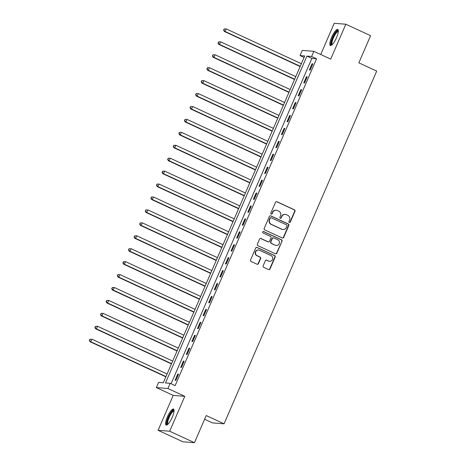 <?xml version="1.0" encoding="UTF-8"?>
<svg xmlns="http://www.w3.org/2000/svg" width="466" height="466" viewBox="0 0 466 466"><rect width="100%" height="100%" fill="white"/><g stroke="black" fill="none" stroke-linecap="round" stroke-linejoin="round"><path stroke-width="0.7" d="M289.322 222.474A0.781 0.746 94.5 0 0 290.312 222.084L294.978 211.296A1.113 1.066 94.5 0 0 294.448 209.828L276.926 201.714A1.113 1.066 94.5 0 0 275.517 202.279L270.851 213.067A0.781 0.746 94.5 0 0 271.468 214.156A0.781 0.746 94.5 0 0 272.208 213.702L272.814 212.304A3.553 3.413 94.5 0 1 277.334 210.498L278.796 211.174A3.553 3.413 94.5 0 1 280.503 215.863L279.897 217.261A0.781 0.746 94.5 0 0 280.52 218.35A0.781 0.746 94.5 0 0 281.26 217.89L281.866 216.492A3.553 3.413 94.5 0 1 286.386 214.686L287.842 215.362A3.553 3.413 94.5 0 1 289.555 220.057L288.949 221.449A0.781 0.746 94.5 0 0 289.322 222.474M289.415 222.509A0.781 0.746 94.5 0 0 289.998 222.055L294.669 211.273A1.113 1.066 94.5 0 0 294.133 209.805L276.618 201.691A1.113 1.066 94.5 0 0 276.42 201.627M271.311 214.127A0.781 0.746 94.5 0 0 271.899 213.673L272.814 212.304M280.363 218.321A0.781 0.746 94.5 0 0 280.946 217.867L281.866 216.492M172.263 417.251A8.831 2.307 -65.2 0 0 173.533 409.049A8.831 2.307 -65.2 0 0 167.381 416.866A8.831 2.307 -65.2 0 0 166.112 425.074A8.831 2.307 -65.2 0 0 172.263 417.251M336.528 37.653A8.831 2.307 -65.2 0 0 337.798 29.451A8.831 2.307 -65.2 0 0 331.646 37.268A8.831 2.307 -65.2 0 0 330.377 45.476A8.831 2.307 -65.2 0 0 336.528 37.653M263.144 265.836A1.113 1.066 94.5 0 0 263.674 267.303L268.591 269.575A1.113 1.066 94.5 0 0 270 269.01L275.185 257.034A1.113 1.066 94.5 0 0 274.655 255.566L257.139 247.452A1.113 1.066 94.5 0 0 255.723 248.017L250.539 259.999A1.113 1.066 94.5 0 0 251.075 261.467L257.011 264.216A1.113 1.066 94.5 0 0 258.42 263.651L260.64 258.519A1.113 1.066 94.5 0 0 260.11 257.057L257.162 255.694A2.971 2.854 94.5 0 1 258.572 250.015A2.971 2.854 94.5 0 1 259.515 250.259L271.043 255.601A2.971 2.854 94.5 0 1 269.639 261.28A2.971 2.854 94.5 0 1 268.696 261.036L266.773 260.144A1.113 1.066 94.5 0 0 265.364 260.71L263.144 265.836M170.172 383.337L167.929 388.51L156.355 387.596L158.591 382.423L163.286 382.79L304.723 55.943L300.028 55.576L302.271 50.404L313.845 51.318L311.608 56.491L306.913 56.118L165.477 382.965L170.172 383.337L175.129 385.632L316.565 58.786L311.608 56.491M313.845 51.318L330.703 59.124L345.807 24.215L370.592 35.69L358.843 62.846L376.691 71.106L224.064 423.815L206.217 415.55L194.468 442.7L169.682 431.219L184.786 396.316L167.929 388.51M282.256 238.004A1.113 1.066 94.5 0 0 283.666 237.439L288.85 225.457A1.113 1.066 94.5 0 0 288.32 223.989L270.798 215.88A1.113 1.066 94.5 0 0 269.389 216.445L264.205 228.422A1.113 1.066 94.5 0 0 264.735 229.889L282.256 238.004M282.017 241.242L276.833 253.224A1.113 1.066 94.5 0 1 275.423 253.789L257.908 245.675A1.113 1.066 94.5 0 1 257.372 244.213L259.591 239.081A1.113 1.066 94.5 0 1 261.001 238.522L268.107 241.807A1.113 1.066 94.5 0 0 269.517 241.242L270.991 237.846A1.113 1.066 94.5 0 0 270.455 236.379L263.063 232.953A0.781 0.746 94.5 0 1 263.43 231.468A0.781 0.746 94.5 0 1 263.674 231.532L281.487 239.78A1.113 1.066 94.5 0 1 282.017 241.242L276.524 253.201L276.833 253.224M194.468 442.7L182.888 441.785L158.102 430.31L169.682 431.219M345.807 24.215L334.227 23.3L320.725 54.505M316.565 58.786L311.87 58.413L171.08 383.757M312.057 63.778L309.372 69.982L310.158 70.046L312.843 63.836L312.057 63.778L312.733 64.087M306.465 76.704L303.78 82.913L304.56 82.971L307.245 76.768L306.465 76.704L307.141 77.018M300.867 89.635L298.182 95.839L298.968 95.903L301.653 89.699L300.867 89.635L301.543 89.95M295.275 102.567L292.59 108.77L293.37 108.834L296.056 102.625L295.275 102.567L295.951 102.875M289.677 115.492L286.992 121.702L287.778 121.76L290.464 115.556L289.677 115.492L290.353 115.807M284.085 128.424L281.4 134.627L282.18 134.691L284.866 128.482L284.085 128.424L284.761 128.733M278.487 141.349L275.802 147.559L276.588 147.617L279.274 141.414L278.487 141.349L279.163 141.664M272.895 154.281L270.21 160.485L270.991 160.549L273.676 154.345L272.895 154.281L273.571 154.59M267.298 167.207L264.612 173.416L265.399 173.474L268.084 167.271L267.298 167.207L267.973 167.521M261.706 180.138L259.02 186.342L259.801 186.406L262.486 180.202L261.706 180.138L262.381 180.453M256.108 193.07L253.422 199.273L254.209 199.337L256.894 193.128L256.108 193.07L256.783 193.378M250.516 205.995L247.83 212.205L248.611 212.263L251.296 206.059L250.516 205.995L251.191 206.31M244.918 218.927L242.233 225.13L243.019 225.195L245.704 218.985L244.918 218.927L245.594 219.236M239.326 231.852L236.641 238.062L237.421 238.12L240.107 231.917L239.326 231.852L240.002 232.167M233.728 244.784L231.043 250.988L231.829 251.052L234.515 244.848L233.728 244.784L234.404 245.099M228.136 257.715L225.451 263.919L226.231 263.983L228.917 257.774L228.136 257.715L228.812 258.024M222.538 270.641L219.853 276.851L220.639 276.909L223.325 270.705L222.538 270.641L223.214 270.956M216.946 283.573L214.261 289.776L215.042 289.84L217.727 283.631L216.946 283.573L217.622 283.881M211.348 296.498L208.663 302.708L209.45 302.766L212.135 296.562L211.348 296.498L212.024 296.813M205.756 309.43L203.071 315.633L203.852 315.698L206.537 309.494L205.756 309.43L206.432 309.739M200.159 322.356L197.473 328.565L198.26 328.623L200.945 322.42L200.159 322.356L200.834 322.67M194.567 335.287L191.881 341.491L192.662 341.555L195.347 335.351L194.567 335.287L195.242 335.602M188.969 348.219L186.284 354.422L187.07 354.486L189.755 348.277L188.969 348.219L189.645 348.527M183.377 361.144L180.691 367.354L181.472 367.412L184.157 361.208L183.377 361.144L184.053 361.459M177.779 374.076L175.094 380.279L175.88 380.343L178.565 374.134L177.779 374.076L178.455 374.384M204.615 419.254L212.484 422.901L224.064 423.815M184.786 396.316L173.206 395.401L158.102 430.31M173.206 395.401L156.355 387.596M304.077 57.446L300.028 55.576M311.87 58.413L306.913 56.118M285.262 214.395L284.947 214.366A3.553 3.413 94.5 0 0 281.551 216.469M276.21 210.201L275.895 210.178A3.553 3.413 94.5 0 0 272.499 212.28M282.448 238.068A1.113 1.066 94.5 0 0 283.351 237.415L288.536 225.433A1.113 1.066 94.5 0 0 288.005 223.965L270.49 215.857A1.113 1.066 94.5 0 0 270.292 215.787M287.004 225.946A0.781 0.746 94.5 0 0 286.631 224.915L271.253 217.797A0.781 0.746 94.5 0 0 270.268 218.193L269.628 219.667A3.553 3.413 94.5 0 0 271.34 224.356L281.848 229.22A3.553 3.413 94.5 0 0 286.369 227.414L287.004 225.946M271.008 217.733L270.694 217.709A0.781 0.746 94.5 0 0 269.954 218.17L270.268 218.193M282.973 229.517L282.664 229.493A3.553 3.413 94.5 0 1 281.534 229.196L271.026 224.332A3.553 3.413 94.5 0 1 269.319 219.637L269.954 218.17M275.622 253.859A1.113 1.066 94.5 0 0 276.524 253.201M268.457 241.901L268.148 241.877A1.113 1.066 94.5 0 1 267.793 241.784L260.692 238.493A1.113 1.066 94.5 0 0 260.494 238.429M281.709 241.219A1.113 1.066 94.5 0 0 281.173 239.757L263.366 231.509A0.781 0.746 94.5 0 0 263.273 231.474M275.476 245.221A2.971 2.854 94.5 0 0 279.419 243.235A2.971 2.854 94.5 0 0 277.829 239.792L273.763 237.91A1.113 1.066 94.5 0 0 272.354 238.475L270.88 241.877A1.113 1.066 94.5 0 0 271.416 243.339L275.167 245.198A2.971 2.854 94.5 0 0 276.105 245.448L276.42 245.471M273.414 237.817L273.099 237.794A1.113 1.066 94.5 0 0 272.039 238.452L272.354 238.475M275.167 245.198L271.101 243.316A1.113 1.066 94.5 0 1 270.571 241.854L272.039 238.452M269.639 261.28L269.325 261.257A2.971 2.854 94.5 0 1 268.381 261.007L266.459 260.121A1.113 1.066 94.5 0 0 266.267 260.051M258.572 250.015L258.257 249.992A2.971 2.854 94.5 0 0 256.848 255.671L257.162 255.694M257.209 264.28A1.113 1.066 94.5 0 0 258.112 263.622L260.331 258.496A1.113 1.066 94.5 0 0 259.795 257.034L256.848 255.671M268.789 269.645A1.113 1.066 94.5 0 0 269.692 268.987L274.876 257.005A1.113 1.066 94.5 0 0 274.34 255.543L256.824 247.429A1.113 1.066 94.5 0 0 256.626 247.359M301.368 63.702L226.208 28.898L225.09 31.484L224.303 31.42L300.139 66.539M223.901 30.092L224.35 29.055L223.587 30.069L225.09 31.484L300.25 66.288M224.035 29.032L225.422 28.834L224.35 29.055M224.303 31.42L223.587 30.069M295.77 76.634L220.61 41.824L219.492 44.41L218.711 44.352L294.547 79.47M218.304 43.018L218.752 41.987L217.995 42.994L219.492 44.41L294.652 79.22M218.438 41.963L219.83 41.765L218.752 41.987M218.711 44.352L217.995 42.994M290.178 89.559L215.018 54.755L213.9 57.341L213.113 57.277L288.949 92.396M212.712 55.949L213.16 54.912L212.397 55.926L213.9 57.341L289.06 92.146M212.845 54.889L214.232 54.691L213.16 54.912M213.113 57.277L212.397 55.926M284.58 102.491L209.42 67.681L208.302 70.267L207.521 70.209L283.357 105.328M207.114 68.881L207.562 67.844L206.805 68.852L208.302 70.267L283.462 105.077M207.248 67.82L208.64 67.622L207.562 67.844M207.521 70.209L206.805 68.852M278.988 115.417L203.828 80.612L202.71 83.198L201.924 83.134L277.759 118.253M201.522 81.806L201.97 80.775L201.207 81.783L202.71 83.198L277.87 118.003M201.656 80.746L203.828 80.612L201.97 80.775M201.924 83.134L201.207 81.783M332.008 44.806A7.642 1.998 114.8 0 1 331.21 43.792A7.642 1.998 114.8 0 1 334.087 35.002A7.642 1.998 114.8 0 1 338.345 31.129M338.31 31.624A7.077 1.847 -65.2 0 0 334.332 36.004A7.077 1.847 -65.2 0 0 331.978 43.583A7.077 1.847 -65.2 0 0 332.369 44.462M338.147 29.824A8.772 2.289 -65.2 0 0 333.283 35.87A8.772 2.289 -65.2 0 0 330.662 44.678A8.772 2.289 -65.2 0 0 330.889 45.499M167.743 424.404A7.642 1.998 114.8 0 1 168.5 417.262A7.642 1.998 114.8 0 1 174.08 410.727M174.045 411.222A7.077 1.847 -65.2 0 0 169.152 417.501A7.077 1.847 -65.2 0 0 168.104 424.06M173.882 409.422A8.772 2.289 -65.2 0 0 168.191 417.233A8.772 2.289 -65.2 0 0 166.624 425.097M273.391 128.348L198.231 93.544L197.112 96.13L196.332 96.066L272.167 131.185M195.924 94.738L196.372 93.701L195.615 94.709L197.112 96.13L272.272 130.934M196.058 93.678L197.45 93.48L196.372 93.701M196.332 96.066L195.615 94.709M267.799 141.28L192.639 106.469L191.52 109.056L190.734 108.997L266.569 144.116M190.332 107.663L190.78 106.632L190.017 107.64L191.52 109.056L266.68 143.866M190.466 106.609L191.852 106.411L190.78 106.632M190.734 108.997L190.017 107.64M262.201 154.205L187.041 119.401L185.922 121.987L185.142 121.923L260.977 157.042M184.734 120.595L185.183 119.558L184.425 120.572L185.922 121.987L261.082 156.792M184.868 119.535L186.26 119.337L185.183 119.558M185.142 121.923L184.425 120.572M256.609 167.137L181.449 132.327L180.33 134.913L179.544 134.855L255.38 169.974M179.142 133.521L179.591 132.49L178.828 133.497L180.33 134.913L255.49 169.723M179.276 132.466L180.662 132.268L179.591 132.49M179.544 134.855L178.828 133.497M251.011 180.062L175.851 145.258L174.733 147.844L173.952 147.78L249.788 182.899M173.544 146.452L173.993 145.421L173.236 146.429L174.733 147.844L249.893 182.649M173.678 145.392L175.851 145.258L173.993 145.421M173.952 147.78L173.236 146.429M245.419 192.994L170.259 158.19L169.141 160.77L168.354 160.712L244.19 195.831M167.952 159.384L168.401 158.347L167.638 159.355L169.141 160.77L244.3 195.58M168.086 158.324L169.473 158.125L168.401 158.347M168.354 160.712L167.638 159.355M239.821 205.925L164.661 171.115L163.543 173.702L162.762 173.637L238.598 208.756M162.354 172.309L162.803 171.278L162.046 172.286L163.543 173.702L238.703 208.506M162.488 171.249L164.661 171.115L162.803 171.278M162.762 173.637L162.046 172.286M234.229 218.851L159.069 184.047L157.951 186.633L157.164 186.569L233 221.688M156.762 185.241L157.211 184.204L156.448 185.218L157.951 186.633L233.111 221.437M156.896 184.181L158.283 183.983L157.211 184.204M157.164 186.569L156.448 185.218M228.631 231.783L153.471 196.972L152.353 199.559L151.572 199.5L227.408 234.619M151.165 198.167L151.613 197.135L150.856 198.143L152.353 199.559L227.513 234.369M151.299 197.112L152.691 196.914L151.613 197.135M151.572 199.5L150.856 198.143M223.039 244.708L147.879 209.904L146.761 212.49L145.975 212.426L221.81 247.545M145.573 211.098L146.021 210.061L145.258 211.075L146.761 212.49L221.921 247.295M145.707 210.038L147.093 209.84L146.021 210.061M145.975 212.426L145.258 211.075M217.441 257.64L142.281 222.83L141.163 225.416L140.382 225.358L216.218 260.477M139.975 224.03L140.423 222.993L139.666 224L141.163 225.416L216.323 260.226M140.109 222.969L141.501 222.771L140.423 222.993M140.382 225.358L139.666 224M211.849 270.565L136.689 235.761L135.571 238.347L134.785 238.283L210.62 273.402M134.383 236.955L134.831 235.924L134.068 236.932L135.571 238.347L210.731 273.152M134.517 235.895L136.689 235.761L134.831 235.924M134.785 238.283L134.068 236.932M206.252 283.497L131.092 248.693L129.973 251.279L129.193 251.215L205.028 286.334M128.785 249.887L129.233 248.85L128.476 249.863L129.973 251.279L205.133 286.083M128.919 248.827L130.311 248.628L129.233 248.85M129.193 251.215L128.476 249.863M200.66 296.428L125.5 261.618L124.381 264.205L123.595 264.146L199.431 299.265M123.193 262.812L123.641 261.781L122.878 262.789L124.381 264.205L199.541 299.015M123.327 261.758L125.5 261.618L123.641 261.781M123.595 264.146L122.878 262.789M195.062 309.354L119.902 274.55L118.783 277.136L118.003 277.072L193.839 312.191M117.595 275.744L118.044 274.707L117.286 275.721L118.783 277.136L193.943 311.94M117.729 274.684L119.121 274.486L118.044 274.707M118.003 277.072L117.286 275.721M189.47 322.286L114.31 287.475L113.191 290.062L112.405 290.003L188.241 325.122M112.003 288.67L112.452 287.639L111.689 288.646L113.191 290.062L188.351 324.872M112.137 287.615L114.31 287.475L112.452 287.639M112.405 290.003L111.689 288.646M183.872 335.211L108.712 300.407L107.594 302.993L106.813 302.929L182.649 338.048M106.405 301.601L106.854 300.57L106.097 301.578L107.594 302.993L182.754 337.798M106.539 300.541L108.712 300.407L106.854 300.57M106.813 302.929L106.097 301.578M178.28 348.143L103.12 313.338L102.002 315.919L101.215 315.861L177.051 350.98M100.813 314.533L101.262 313.496L100.499 314.503L102.002 315.919L177.162 350.729M100.947 313.472L102.334 313.274L101.262 313.496M101.215 315.861L100.499 314.503M172.682 361.074L97.522 326.264L96.404 328.85L95.623 328.786L171.459 363.905M95.215 327.458L95.664 326.427L94.907 327.435L96.404 328.85L171.564 363.655M95.349 326.398L97.522 326.264L95.664 326.427M95.623 328.786L94.907 327.435M167.09 374L91.93 339.196L90.812 341.782L90.025 341.718L165.861 376.837M89.623 340.39L90.072 339.353L89.309 340.366L90.812 341.782L165.972 376.586M89.757 339.33L91.144 339.132L90.072 339.353M90.025 341.718L89.309 340.366M289.998 222.055L290.312 222.084M271.899 213.673L272.208 213.702M280.946 217.867L281.26 217.89M276.618 201.691L276.926 201.714M294.133 209.805L294.448 209.828M294.669 211.273L294.978 211.296M270.49 215.857L270.798 215.88M288.005 223.965L288.32 223.989M288.536 225.433L288.85 225.457M283.351 237.415L283.666 237.439M269.319 219.637L269.628 219.667M271.026 224.332L271.34 224.356M281.534 229.196L281.848 229.22M260.692 238.493L261.001 238.522M267.793 241.784L268.107 241.807M263.366 231.509L263.674 231.532M281.173 239.757L281.487 239.78M270.571 241.854L270.88 241.877M271.101 243.316L271.416 243.339M266.459 260.121L266.773 260.144M268.381 261.007L268.696 261.036M259.795 257.034L260.11 257.057M260.331 258.496L260.64 258.519M258.112 263.622L258.42 263.651M256.824 247.429L257.139 247.452M274.34 255.543L274.655 255.566M274.876 257.005L275.185 257.034M269.692 268.987L270 269.01"/></g></svg>
